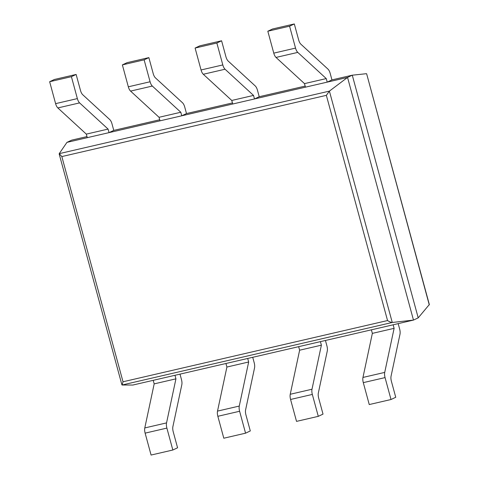 <?xml version="1.0" encoding="UTF-8"?>
<svg xmlns="http://www.w3.org/2000/svg" width="479" height="479" viewBox="0 0 479 479"><rect width="100%" height="100%" fill="white"/><g stroke="black" fill="none" stroke-linecap="round" stroke-linejoin="round"><path stroke-width="0.72" d="M122.079 385.008L392.259 322.469L329.402 91.118L59.222 153.651L66.952 142.371L347.544 77.424L329.402 91.118L326.355 95.345L61.833 156.567L123.019 381.775L122.079 385.008L132.887 385.038L413.479 320.092L392.259 322.469C391.151 322.475 389.583 321.834 387.547 320.547L123.019 381.775M289.579 26.183L267.821 31.219L272.551 28.985L294.316 23.95L289.579 26.183L295.537 48.098A6.143 2.569 77 0 0 297.776 52.397L326.253 78.586L327.217 82.131L331.947 79.897L352.281 75.191L347.544 77.424L413.479 320.092L418.209 317.858L429.334 304.536L366.651 73.832L429.28 304.913M59.222 153.651L61.833 156.567M66.952 142.371L71.688 140.137L86.992 136.593M305.165 86.094L259.223 96.728L254.493 98.961L232.734 104.003L231.77 100.458L203.294 74.263A6.143 2.569 77 0 1 201.048 69.97L195.097 48.056L199.827 45.822L221.591 40.781L225.926 56.756A6.143 2.569 77 0 0 228.172 61.049L255.211 85.921A6.143 2.569 -103 0 1 257.457 90.214L259.223 96.728M232.441 102.931L186.499 113.565L181.769 115.798L160.01 120.834L159.046 117.289L130.569 91.1A6.143 2.569 77 0 1 128.324 86.801L122.373 64.887L127.103 62.653L148.861 57.618L153.202 73.586A6.143 2.569 77 0 0 155.447 77.879L182.487 102.751A6.143 2.569 -103 0 1 184.732 107.045L186.499 113.565M159.717 119.762L113.774 130.396L109.044 132.629L87.28 137.665L86.322 134.12L57.845 107.931A6.143 2.569 77 0 1 55.6 103.638L49.648 81.717L54.378 79.484L76.137 74.449L80.478 90.423A6.143 2.569 77 0 0 82.723 94.716L109.763 119.582A6.143 2.569 -103 0 1 112.002 123.881L113.774 130.396M366.459 73.688L352.281 75.191L418.209 317.858M49.648 81.717L71.407 76.682L76.137 74.449M71.407 76.682L77.358 98.602A6.143 2.569 77 0 0 79.604 102.895L108.08 129.085L109.044 132.629M108.08 129.085L86.322 134.12M179.996 374.129L181.475 379.578A6.143 2.569 77 0 1 181.81 384.775L172.895 426.609A6.143 2.569 -103 0 0 173.23 431.807L177.571 447.781L172.835 450.015L151.077 455.05L145.125 433.136A6.143 2.569 -103 0 1 144.79 427.939L154.178 383.877L153.214 380.332L174.973 375.296L175.937 378.841L154.178 383.877M175.937 378.841L166.548 422.903A6.143 2.569 -103 0 0 166.884 428.094L172.835 450.015M122.373 64.887L144.131 59.851L148.861 57.618M144.131 59.851L150.083 81.765A6.143 2.569 77 0 0 152.328 86.058L180.805 112.254L181.769 115.798M180.805 112.254L159.046 117.289M252.72 357.298L254.199 362.747A6.143 2.569 77 0 1 254.535 367.944L245.619 409.779A6.143 2.569 -103 0 0 245.955 414.976L250.295 430.944L245.559 433.178L223.801 438.219L217.849 416.299A6.143 2.569 -103 0 1 217.514 411.108L226.902 367.046L225.938 363.501L247.697 358.46L248.661 362.004L226.902 367.046M248.661 362.004L239.272 406.066A6.143 2.569 -103 0 0 239.608 411.263L245.559 433.178M195.097 48.056L216.855 43.014L221.591 40.781M216.855 43.014L222.813 64.934A6.143 2.569 77 0 0 225.052 69.227L253.529 95.417L254.493 98.961M253.529 95.417L231.77 100.458M325.445 340.467L326.923 345.91A6.143 2.569 77 0 1 327.259 351.107L318.349 392.948A6.143 2.569 -103 0 0 318.679 398.145L323.02 414.113L318.29 416.347L296.525 421.382L290.573 399.468A6.143 2.569 -103 0 1 290.238 394.271L299.626 350.209L298.662 346.664L320.421 341.629L321.385 345.173L299.626 350.209M321.385 345.173L311.997 389.235A6.143 2.569 -103 0 0 312.332 394.433L318.29 416.347M294.316 23.95L298.651 39.919A6.143 2.569 77 0 0 300.896 44.218L327.935 69.084A6.143 2.569 -103 0 1 330.181 73.377L331.947 79.897M267.821 31.219L273.772 53.139A6.143 2.569 77 0 0 276.018 57.432L304.494 83.621L305.458 87.166L327.217 82.131M326.253 78.586L304.494 83.621M398.169 323.63L399.654 329.079A6.143 2.569 77 0 1 399.983 334.276L391.074 376.111A6.143 2.569 -103 0 0 391.403 381.308L395.744 397.283L391.014 399.516L369.249 404.551L363.298 382.637A6.143 2.569 -103 0 1 362.962 377.44L372.351 333.378L371.387 329.833L393.145 324.798L394.109 328.343L372.351 333.378M394.109 328.343L384.721 372.405A6.143 2.569 -103 0 0 385.056 377.596L391.014 399.516M326.355 95.345L387.547 320.547M77.358 98.602L55.6 103.638M79.604 102.895L57.845 107.931M166.884 428.094L145.125 433.136M166.548 422.903L144.79 427.939M150.083 81.765L128.324 86.801M152.328 86.058L130.569 91.1M239.608 411.263L217.849 416.299M239.272 406.066L217.514 411.108M222.813 64.934L201.048 69.97M225.052 69.227L203.294 74.263M312.332 394.433L290.573 399.468M311.997 389.235L290.238 394.271M295.537 48.098L273.772 53.139M297.776 52.397L276.018 57.432M385.056 377.596L363.298 382.637M384.721 372.405L362.962 377.44M59.186 154.004L121.911 384.859"/></g></svg>
